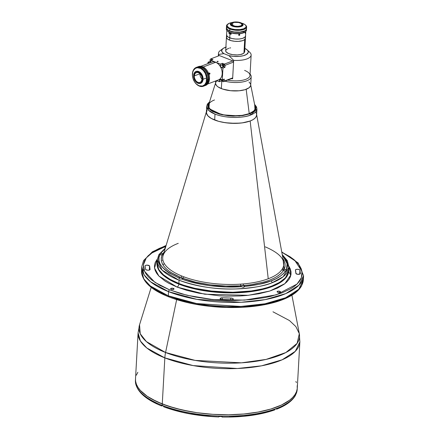 <?xml version="1.0" encoding="UTF-8"?>
<svg xmlns="http://www.w3.org/2000/svg" width="439" height="439" viewBox="0 0 439 439"><rect width="100%" height="100%" fill="white"/><g stroke="black" fill="none" stroke-linecap="round" stroke-linejoin="round"><path stroke-width="0.66" d="M209.562 101.815L207.373 104.142L206.692 106.331L208.547 110.277L215 114.107A25.16 9.636 -176.8 0 1 206.692 106.331L206.363 112.247A25.16 9.636 3.2 0 0 214.671 120.023L215 114.107C229.054 119.457 246.323 117.246 250.488 115.084A1.004 0.702 -110.8 0 0 249.796 113.866L254.477 111.116L255.707 109.366L255.953 107.473L254.708 104.916L255.004 110.535L249.796 113.866A1.004 0.702 69.2 0 1 250.488 115.084L256.936 109.141A25.16 9.636 -176.8 0 1 250.488 115.084A25.16 9.636 -176.8 0 1 215 114.107L214.671 120.023A25.16 9.636 3.2 0 0 241.461 122.986A25.16 9.636 3.2 0 0 256.606 115.056L256.936 109.141L256.508 106.897L254.587 104.328M209.381 102.38L208.031 104.252L207.779 106.145L208.547 108.071L210.259 109.898L212.734 111.539L219.259 114.107L228.17 115.786L233.131 116.121L242.597 115.622L249.796 113.866L239.326 115.978L221.904 114.771L208.926 108.581L209.381 102.386M207.087 110.173L206.379 112.011L206.643 113.915L207.856 115.808L211.351 118.464L218.638 121.334L223.1 122.349L230.332 123.238L240.029 123.134L244.474 122.53L250.159 120.999L253.078 119.617L255.169 118.003L256.354 116.22L256.579 114.343L256.354 116.22L255.169 118.003L253.078 119.617L250.159 120.999A25.16 9.636 -176.8 0 1 221.163 121.96A25.16 9.636 -176.8 0 1 206.517 111.369L163.083 255.542A60.626 23.223 3.2 0 0 181.647 275.961L183.842 276.828A60.626 23.223 3.2 0 0 240.545 284.154L243.36 283.94A60.626 23.223 3.2 0 0 268.24 278.754L250.159 120.999L268.24 278.754A60.626 23.223 3.2 0 0 282.145 269.244L282.76 268.163A60.626 23.223 3.2 0 0 283.638 262.286L256.552 114.162A25.16 9.636 -176.8 0 1 250.159 120.999L242.306 122.876L235.255 123.37L225.459 122.733L218.638 121.334L212.92 119.271L209.974 117.614L207.856 115.808L206.39 112.96L207.087 110.173M256.327 113.388L255.838 112.433L256.327 113.388M208.541 105.157L209.277 108.032L210.934 109.805L216.229 112.735L223.72 114.831L233.093 115.83L242.257 115.342L249.237 113.641L253.769 110.985L254.96 109.289L255.202 107.451M168.543 291.65L196.853 299.354L241.044 302.279L265.26 299.59L285.816 293.581L299.014 285.081L303.574 275.665A81.017 31.032 -176.8 0 1 254.801 301.192A81.017 31.032 -176.8 0 1 168.543 291.65L168.307 295.831A1.509 0.911 111.5 0 0 168.757 296.846A1.509 0.911 -68.5 0 1 168.307 295.831A81.017 31.032 3.2 0 0 254.565 305.368A81.017 31.032 3.2 0 0 303.338 279.841L298.783 289.257L285.586 297.763L265.03 303.772L240.808 306.455L196.617 303.536L168.307 295.831L150.281 285.932L143.849 278.946L141.55 270.797A81.017 31.032 3.2 0 0 168.307 295.831L168.543 291.65A81.017 31.032 -176.8 0 1 141.786 266.616L144.08 274.77L150.517 281.75L168.543 291.65A1.509 0.911 -68.5 0 1 169.63 289.877A1.509 0.911 111.5 0 0 168.543 291.65M281.789 252.167L294.695 260.267L301.961 271.368L301.401 277.711L297.005 284.099L276.175 294.86L244.539 300.111L212.536 299.502L187.146 295.304L169.63 289.877L159.78 285.317L151.636 279.917L148.459 276.965L145.995 273.892L144.316 270.742L143.46 267.565L143.454 264.41L144.288 261.331L145.935 258.368L148.333 255.569L155.06 250.581L159.209 248.436L166.052 245.697L153.886 251.289L146.297 257.88L143.41 264.783L144.596 271.401L154.945 282.381L169.63 289.877L181.252 293.768L195.081 297.011L210.583 299.299L226.919 300.397L235.084 300.463L250.779 299.617L264.876 297.609L271.115 296.237L281.772 292.967L290.453 288.911L294.108 286.53L297.181 283.923L299.579 281.125L301.22 278.167L302.059 275.083L302.054 271.933L301.198 268.756L299.519 265.606L297.055 262.527L293.878 259.575L290.069 256.782L281.789 252.167M288.747 270.435L288.077 273.513L286.837 275.89L284.982 278.178L279.506 282.403L271.851 286.03L267.296 287.572L262.319 288.917L251.273 290.953L232.802 292.248L213.48 291.353L194.976 288.341L183.881 285.279L178.876 283.468L178.838 284.115L178.876 283.468A65.921 25.248 3.2 0 0 249.056 291.233A65.921 25.248 3.2 0 0 288.741 270.462A65.921 25.248 -176.8 0 1 249.056 291.233A65.921 25.248 -176.8 0 1 178.876 283.468A65.921 25.248 -176.8 0 1 157.102 263.098L158.934 270.38L164.17 276.06L178.838 284.115A2.519 1.52 -68.5 0 1 177.027 287.073L158.891 276.049L154.517 267.982L157.371 258.983M300.024 274.051L299.744 273.552L300.024 274.051L300.402 273.596A2.266 0.867 -176.8 0 1 300.402 273.607A2.266 0.867 -176.8 0 1 299.036 274.32A2.266 0.867 -176.8 0 1 296.627 274.057A2.266 0.867 -176.8 0 1 295.881 273.371L297.466 274.276L300.035 274.046M162.885 260.02L162.298 260.365M162.814 264.717L164.389 263.702M164.839 357.884L193.149 365.588L237.34 368.508L261.562 365.824L282.112 359.81L295.315 351.31L299.87 341.893A81.017 31.032 -176.8 0 1 251.097 367.421A81.017 31.032 -176.8 0 1 164.839 357.884L162.265 403.973A81.017 31.032 3.2 0 0 248.518 413.511A81.017 31.032 3.2 0 0 297.291 387.983A81.017 31.032 -176.8 0 1 248.518 413.511A81.017 31.032 -176.8 0 1 162.265 403.973L164.839 357.884A25.16 15.178 -68.5 0 1 165.563 352.501A25.16 15.178 111.5 0 0 164.839 357.884A81.017 31.032 -176.8 0 1 138.082 332.844L140.376 340.999L146.813 347.984L164.839 357.884M272.97 311.8L289.455 320.541L295.859 326.583L299.316 333.673L297.132 343.347L285.855 352.539L266.078 359.42L241.445 362.834L195.141 360.397L165.563 352.501A80.375 30.785 3.2 0 0 254.625 361.511A80.375 30.785 3.2 0 0 299.316 333.673L291.908 295.189M157.365 258.994L155.214 262.5L154.495 265.156L154.501 267.867L155.236 270.605L156.685 273.316L158.803 275.961L164.817 280.905L168.549 283.15L177.027 287.073A2.519 1.52 111.5 0 0 178.838 284.115A65.921 25.248 3.2 0 0 249.023 291.88A65.921 25.248 3.2 0 0 288.708 271.104A65.921 25.248 3.2 0 0 288.719 270.781L288.719 270.803M300.402 273.623L299.936 270.161L299.711 274.183M222.381 299.546A2.266 0.867 -176.8 0 1 220.877 299.255A2.266 0.867 -176.8 0 1 220.131 298.553A2.266 0.867 -176.8 0 1 222.403 297.812L222.31 299.546L222.403 297.812L220.186 298.388L220.449 299.03L221.58 299.453L231.26 299.793L232.774 299.546L233.257 298.932L232.423 298.306L230.76 298.043A2.266 0.867 -176.8 0 1 233.268 299.041A2.266 0.867 -176.8 0 1 231.26 299.793M150.072 269.354A2.266 0.867 -176.8 0 1 150.089 269.469A2.266 0.867 -176.8 0 1 148.722 270.183A2.266 0.867 -176.8 0 1 146.313 269.919A2.266 0.867 -176.8 0 1 145.578 269.332L146.582 270.012L148.212 270.221L149.633 269.952L150.072 269.354A73.22 28.047 -176.8 0 1 149.633 266.127L149.414 270.04L149.469 265.787L146.944 265.14L145.501 265.436L145.111 265.902A2.266 0.867 -176.8 0 1 145.111 265.886A2.266 0.867 -176.8 0 1 147.405 265.145A2.266 0.867 -176.8 0 1 149.633 266.127L150.072 269.354M173.465 288.423L173.405 289.416L173.465 288.423A1.712 0.653 -176.8 0 1 174.025 288.955A1.712 0.653 -176.8 0 1 172.999 289.493A1.712 0.653 -176.8 0 1 171.177 289.29A1.712 0.653 -176.8 0 1 170.612 288.763A1.712 0.653 -176.8 0 1 171.644 288.225A1.712 0.653 -176.8 0 1 173.465 288.423L171.583 288.231L170.612 288.813L171.446 289.383L173.054 289.488L174.009 289.032L173.465 288.423M165.349 248.024A1.712 0.653 -176.8 0 1 165.026 247.612A1.712 0.653 -176.8 0 1 165.613 247.157M279.923 291.353L279.868 292.347L279.923 291.353A1.712 0.653 -176.8 0 1 280.488 291.886A1.712 0.653 -176.8 0 1 279.462 292.423A1.712 0.653 -176.8 0 1 277.64 292.22A1.712 0.653 -176.8 0 1 277.075 291.694A1.712 0.653 -176.8 0 1 278.101 291.156A1.712 0.653 -176.8 0 1 279.923 291.353L278.046 291.161L277.075 291.743L277.909 292.314L279.517 292.418L280.472 291.962L279.923 291.353M176.659 299.634L165.563 352.501L176.659 299.634M135.453 382.177L135.503 378.934A81.017 31.032 3.2 0 0 162.265 403.973A81.017 31.032 -176.8 0 1 135.503 378.934L138.082 332.844L139.553 324.739A80.375 30.785 3.2 0 0 165.563 352.501L146.385 341.591L140.239 333.772L139.553 324.739L151.203 287.32M290.848 275.269L288.648 271.757M283.885 267.164L283.336 266.753M137.846 372.267L136.326 375.186L137.846 372.267M135.508 378.912L135.596 381.233L136.403 384.306L137.978 387.368L140.31 390.397L147.136 396.219L156.63 401.553L168.417 406.19L182.048 409.955L197.001 412.704L212.701 414.323L228.538 414.762L243.914 413.993L258.231 412.051L270.94 409.011L281.547 404.994L289.658 400.143L292.67 397.465L294.953 394.656L296.473 391.736L297.225 388.734L297.198 385.683L297.225 388.734L296.473 391.736L294.953 394.656L292.67 397.465L289.658 400.143L281.547 404.994L270.94 409.011L258.231 412.051L243.914 413.993L228.538 414.762L212.701 414.323L197.001 412.704L189.396 411.464L175.035 408.193L162.265 403.973L162.183 405.362L162.265 403.973L151.57 398.963L147.136 396.219L140.31 390.397L137.978 387.368L136.403 384.306L135.596 381.233L135.508 378.912M296.396 382.61L295.891 381.458L296.396 382.61M174.76 298.844L187.53 302.449L194.691 303.975L210.193 306.263L226.529 307.36L242.69 307.157L257.682 305.709L270.726 303.201L276.367 301.642L285.915 298.026L293.718 293.493M151.246 286.881L155.055 289.674L164.153 294.673M230.667 299.788L230.76 298.043A73.22 28.047 -176.8 0 1 222.403 297.812L230.76 298.043L230.667 299.788M295.442 270.139A2.266 0.867 -176.8 0 1 295.425 270.023A2.266 0.867 -176.8 0 1 297.587 269.277A2.266 0.867 -176.8 0 1 299.936 270.161L299.102 269.541L297.439 269.277L295.924 269.524L295.442 270.139A73.22 28.047 -176.8 0 1 295.881 273.371L295.442 270.139M168.422 296.517L169.24 296.841A1.509 0.911 -68.5 0 1 168.757 296.846C150.802 289.74 141.731 281.053 141.55 270.797L141.786 266.616L143.564 260.59L152.41 251.777L166.129 245.445M143.696 268.822L142.966 272.668M288.939 266.347L290.942 274.809L284.884 283.654L269.793 291.035L248.282 295.315L204.788 294.218L177.027 287.073L187.036 290.42L198.933 293.214L219.27 295.798L226.337 296.133L240.248 295.957L246.877 295.458L259.01 293.729L269.239 291.205L277.459 288.094L284.176 284.192L286.821 281.953L288.884 279.539L290.294 276.993L291.013 274.342L291.013 271.626L290.278 268.893L288.829 266.182M165.712 247.13L165.042 247.53L165.36 248.035M145.111 265.886L145.578 269.332M157.069 263.746A65.921 25.248 3.2 0 0 178.838 284.115L201.874 290.388L237.828 292.764L257.534 290.58L274.26 285.69L284.999 278.77L288.708 271.104L288.922 267.208L282.908 255.811M165.871 246.306L150.522 253.638M287.111 270.506L286.469 269.639L286.398 270.912L286.469 269.639L284.143 269.425A1.509 1.377 26.5 0 1 282.76 268.163A1.509 1.377 -153.5 0 0 284.143 269.425L285.076 266.605L285.087 263.647L284.121 260.618L282.979 258.67L284.143 269.425L283.171 269.864L283.512 270.534L281.333 273.195L278.211 275.747L274.166 278.128L269.277 280.274L263.636 282.123L250.718 284.796L240.907 285.811A1.509 0.428 86.2 0 1 240.545 284.154L243.36 283.94A1.509 0.494 -95 0 0 243.788 285.586A1.509 0.494 85 0 1 243.36 283.94A60.626 23.223 3.2 0 0 268.24 278.754A60.626 23.223 3.2 0 0 282.145 269.244A1.509 1.361 -147.4 0 0 283.512 270.534C277.706 278.474 264.465 283.495 243.788 285.586A2.014 0.768 -176.8 0 1 244.1 285.69A2.014 0.768 -176.8 0 1 244.764 286.31A2.014 0.768 -176.8 0 1 244.726 286.442L243.376 287.315L241.39 286.7A2.014 0.768 -176.8 0 1 240.742 286.085A2.014 0.768 -176.8 0 1 240.907 285.811L242.339 285.421L243.788 285.586A2.014 0.768 -176.8 0 1 244.1 285.69L244.726 286.442L258.955 284.379L270.989 280.949L275.933 278.792L280.098 276.367L283.38 273.716L285.718 270.912L283.775 270.654A2.014 0.768 -176.8 0 1 283.512 270.534L283.155 269.892L284.143 269.425A2.014 0.768 -176.8 0 1 286.447 269.628L287.386 266.714L287.386 263.663L286.382 260.541L284.362 257.419L282.359 255.273L287.227 262.873L286.447 269.628L287.068 270.759L285.718 270.912C282.151 275.489 277.245 278.836 270.989 280.949A1.509 1.054 69.2 0 1 272.032 282.782A65.921 25.248 -176.8 0 1 179.057 280.219L178.876 283.468A65.921 25.248 3.2 0 1 157.102 263.098A65.921 25.248 -176.8 0 1 157.332 261.485M178.81 278.046L179.452 279.056L181.461 278.952C199.52 285.866 224.702 287.995 241.39 286.7L240.786 286.266L240.907 285.811L225.92 286.063L210.292 284.823L195.487 282.129L182.827 278.299A2.014 0.768 -176.8 0 1 181.461 278.952L179.452 279.056L178.854 277.925A2.014 0.768 -176.8 0 1 180.572 277.415A1.509 0.938 112.3 0 0 181.647 275.961L183.842 276.828A1.509 0.883 -69.4 0 1 182.827 278.299A1.509 0.883 110.6 0 0 183.842 276.828A60.626 23.223 3.2 0 0 240.545 284.154A1.509 0.428 -93.8 0 0 240.907 285.811C221.887 287.276 197.687 284.148 182.827 278.299L181.461 278.952L187.662 281.042L201.978 284.45L209.815 285.668L225.926 286.952L241.39 286.7L243.376 287.315L244.726 286.442C256.65 285.152 265.403 283.32 270.989 280.949A1.509 1.054 -110.8 0 1 272.032 282.782L283.16 276.751L288.922 267.208A65.921 25.248 -176.8 0 1 272.032 282.782C265.03 285.937 252.957 287.995 235.82 288.944C216.63 289.652 197.709 286.744 179.057 280.219A65.921 25.248 -176.8 0 1 157.283 259.85L162.15 270.177L179.057 280.219L178.876 283.468L170.173 279.396L163.5 274.83L159.116 269.963L157.831 267.472L157.102 263.076M178.245 243.343A60.626 23.223 3.2 0 0 164.345 252.853L163.725 253.934A60.626 23.223 3.2 0 0 163.067 255.597A60.626 23.223 3.2 0 0 181.647 275.961A1.509 0.938 -67.7 0 1 180.572 277.415L182.158 277.684L180.572 277.415C164.943 270.627 158.825 263.109 162.221 254.85L159.253 254.422L160.647 253.363A2.014 0.768 -176.8 0 1 162.589 253.621L162.523 254.785L162.589 253.621A2.014 0.768 -176.8 0 1 162.847 253.742A1.509 1.361 -147.4 0 0 164.109 253.292M178.805 278.189L178.854 277.925C161.925 269.826 155.615 262.067 159.917 254.647L158.973 257.561L158.978 260.612L159.983 263.735L162.002 266.857L165.004 269.903L168.894 272.806L178.854 277.925L180.572 277.415L170.892 272.454L167.111 269.645L164.197 266.687L162.243 263.658L161.278 260.634L161.289 257.677L162.221 254.85A1.509 1.377 -153.5 0 0 163.56 254.28A1.509 1.377 26.5 0 1 162.221 254.85A2.014 0.768 -176.8 0 1 159.917 254.647L159.22 254.313M182.158 277.684L182.097 278.847L182.158 277.684L182.827 278.299L182.158 277.684M244.1 285.69L244.018 287.111L244.1 285.69M162.221 254.85L163.193 254.417L162.847 253.742L164.148 252.024L162.847 253.742L163.209 254.384L162.221 254.85M164.191 253.177A1.509 1.361 32.6 0 1 162.847 253.742A2.014 0.768 -176.8 0 0 162.589 253.621L160.647 253.363L165.141 248.721L160.647 253.363L159.258 254.225L164.532 249.193M287.106 270.643L285.718 270.912A2.014 0.768 -176.8 0 1 283.775 270.654A2.014 0.768 -176.8 0 1 283.512 270.534A1.509 1.361 32.6 0 1 282.145 269.244L282.76 268.163A60.626 23.223 3.2 0 0 283.621 262.193M241.982 288.752L241.626 288.67M135.426 380.328A81.017 31.032 3.2 0 0 135.453 381.996A81.017 31.032 3.2 0 0 135.624 383.258A81.017 31.032 3.2 0 0 160.981 404.884A81.017 31.032 3.2 0 0 162.183 405.362A81.017 31.032 3.2 0 0 163.412 405.839L163.956 406.887L170.058 408.846L182.833 412.314L189.741 413.725L211.499 416.457L218.809 416.962L218.929 416.035A81.017 31.032 -176.8 0 1 163.412 405.839A81.017 31.032 3.2 0 0 218.929 416.035A81.017 31.032 3.2 0 0 222.194 416.123L222.074 417.05L221.497 416.479A1.635 0.626 3.2 0 0 218.885 416.589L218.825 416.666M229.257 416.946L243.552 416.183L257.013 414.356L274.594 409.933L275.352 408.918A81.017 31.032 -176.8 0 1 222.194 416.123L222.035 416.935A1.635 0.626 3.2 0 0 221.497 416.479L221.519 416.106L221.497 416.479L218.902 416.578M163.182 405.751A1.635 0.626 3.2 0 0 161.914 405.894L161.936 405.268L161.903 405.894L161.525 405.932L160.981 404.884A81.017 31.032 -176.8 0 1 135.624 383.258L135.706 383.79L135.624 383.258A81.017 31.032 3.2 0 1 135.453 381.996A81.017 31.032 -176.8 0 1 135.431 380.3M288.275 402.508L280.834 407.063M297.214 389.404A81.017 31.032 -176.8 0 1 277.536 408.089L276.784 409.104L276.34 409.044L276.378 408.539L276.351 409.049L275.478 408.852M163.357 405.762L161.525 405.932L160.981 404.884A81.017 31.032 3.2 0 0 162.183 405.362A81.017 31.032 3.2 0 0 163.412 405.839L163.648 406.706M156.844 403.65L148.102 398.65L144.579 395.956M135.536 382.528L135.453 381.996M274.594 409.933L275.352 408.918A81.017 31.032 3.2 0 0 277.536 408.089A81.017 31.032 3.2 0 0 297.214 389.377L295.452 395.369C292.341 400.851 286.179 405.416 276.96 409.055M222.035 416.94L222.074 417.05C242.723 417.363 260.283 414.976 274.754 409.894M218.792 416.935L218.929 416.035A81.017 31.032 3.2 0 0 222.194 416.123A81.017 31.032 3.2 0 0 275.352 408.918A81.017 31.032 3.2 0 0 277.536 408.089L277.157 408.939L276.34 409.044A1.635 0.626 3.2 0 0 275.527 408.857M161.525 405.932L161.217 405.751M277.157 408.939L276.784 409.104M215.719 82.505L208.668 104.625A23.399 8.961 3.2 0 0 216.229 112.73L216.229 112.735A23.399 8.961 3.2 0 0 249.237 113.641A23.399 8.961 -176.8 0 1 216.229 112.73A23.399 8.961 -176.8 0 1 208.503 105.503A23.399 8.961 -176.8 0 1 214.501 99.971M255.229 108.115A23.399 8.961 -176.8 0 1 249.237 113.641L246.175 89.298L249.237 113.641A23.399 8.961 3.2 0 0 255.163 107.226L250.62 84.453M231.188 33.896L230.25 33.798A0.856 0.329 -176.8 0 1 229.97 33.534A0.856 0.329 -176.8 0 1 231.166 33.298M238.657 35.136L238.92 34.418L239.738 34.511L239.76 35.049L239.195 35.46L238.657 35.136L238.827 34.494L239.485 34.324L239.82 34.824L239.425 35.394L238.778 35.318M239.392 34.302L239.82 34.824L239.392 34.302M226.925 30.313L227.001 30.659M231.369 32.623L231.183 32.92A9.488 3.633 3.2 0 0 244.369 32.448A9.488 3.633 -176.8 0 1 231.183 32.92L231.106 34.308A9.488 3.633 -176.8 0 1 229.948 33.913L229.729 37.82A9.488 3.633 3.2 0 0 239.831 38.934A9.488 3.633 3.2 0 0 245.538 35.949L245.747 32.162A9.488 3.633 -176.8 0 1 245.138 33.227L245.214 31.937A9.812 3.759 3.2 0 0 245.324 31.849M226.848 30.412L226.595 34.89A9.488 3.633 3.2 0 0 229.729 37.82L229.948 33.913A9.488 3.633 -176.8 0 1 228.938 33.457L229.021 32.063A9.488 3.633 -176.8 0 1 228.148 31.537A9.488 3.633 3.2 0 0 229.021 32.063L229.202 31.767M229.844 32.376A9.488 3.633 3.2 0 0 228.982 32.662M231.331 33.079L228.938 33.457A9.488 3.633 3.2 0 0 229.948 33.913A9.488 3.633 3.2 0 0 231.106 34.308M231.128 33.902A0.856 0.329 -176.8 0 1 230.25 33.798L230.19 33.331L231.26 33.32M245.138 33.227L245.747 32.162L245.203 32.091M232.769 22.773A5.284 2.025 -176.8 0 1 238.635 22.526A5.284 2.025 -176.8 0 1 241.966 24.611A5.284 2.025 -176.8 0 1 240.61 25.857L237.987 26.345L234.925 26.142L231.924 24.963L231.468 23.777L232.154 23.064L234.415 22.378L238.448 22.488L240.918 23.305L241.801 24.063L241.664 25.232L240.61 25.857A5.284 2.025 -176.8 0 1 234.744 26.11A5.284 2.025 -176.8 0 1 231.413 24.024A5.284 2.025 -176.8 0 1 232.769 22.773L232.621 25.413L232.769 22.773M227.27 30.84A9.812 3.759 3.2 0 0 227.375 30.944A9.812 3.759 3.2 0 0 243.661 32.749L243.859 32.596A10.064 3.852 -176.8 0 1 227.155 30.741A10.064 3.852 -176.8 0 1 226.491 28.519M241.417 26.417A6.393 2.447 3.2 0 0 242.542 23.86A6.393 2.447 3.2 0 0 242.421 23.755A6.393 2.447 -176.8 0 1 243.058 24.908A6.393 2.447 -176.8 0 1 241.417 26.417A6.393 2.447 -176.8 0 1 232.407 26.164A6.393 2.447 3.2 0 0 241.417 26.417M232.588 25.874L232.407 26.164A6.393 2.447 -176.8 0 1 230.294 24.194A6.393 2.447 -176.8 0 1 231.051 23.124A6.393 2.447 3.2 0 0 230.925 23.212A6.393 2.447 3.2 0 0 232.407 26.164L232.588 25.874A6.141 2.354 -176.8 0 1 231.166 23.031A6.141 2.354 -176.8 0 1 240.791 22.762A6.141 2.354 -176.8 0 1 242.323 23.657A6.141 2.354 -176.8 0 1 240.259 26.4A6.141 2.354 -176.8 0 1 232.588 25.874L235.809 26.603L239.326 26.57L241.96 25.769L242.811 24.485L241.604 23.141L239.826 22.444L234.047 22.065L231.419 22.861L230.623 23.69L230.744 24.611L232.588 25.874M226.409 27.931L226.343 29.095A10.064 3.852 3.2 0 0 232.686 33.068A10.064 3.852 3.2 0 0 243.859 32.596L243.925 31.432A10.064 3.852 -176.8 0 1 232.752 31.904A10.064 3.852 -176.8 0 1 226.409 27.931A10.064 3.852 -176.8 0 1 226.414 27.838L227.001 29.358L229.729 31.043L233.104 31.97L236.983 32.376L240.786 32.184L243.925 31.432L245.928 30.236L246.493 28.771M246.504 28.584L246.504 28.963A10.064 3.852 -176.8 0 1 246.504 29.056A10.064 3.852 -176.8 0 1 243.925 31.432L243.859 32.596A10.064 3.852 3.2 0 0 246.438 30.214L246.504 29.056M246.356 29.627A10.064 3.852 -176.8 0 1 245.445 31.762A10.064 3.852 -176.8 0 1 243.859 32.596L243.661 32.749A9.812 3.759 3.2 0 0 245.209 31.943L245.445 31.762M245.253 31.91L241.445 33.348L235.93 33.622L230.568 32.64L227.375 30.944M227.995 23.986L227.512 24.343A10.064 3.852 3.2 0 0 229.844 29.001A10.064 3.852 3.2 0 0 244.04 29.391L243.694 28.782A9.559 3.66 -176.8 0 1 231.276 28.776A9.559 3.66 -176.8 0 1 227.995 23.986A9.559 3.66 -176.8 0 1 229.498 23.196A9.559 3.66 -176.8 0 1 232.094 22.537M246.504 28.963L245.939 30.05L244.561 30.982L239.886 32.102L234.058 31.943L229.74 30.856A10.064 3.852 3.2 0 0 240.457 32.042A10.064 3.852 3.2 0 0 246.515 28.87L246.619 27.015A10.064 3.852 -176.8 0 1 244.04 29.391A10.064 3.852 -176.8 0 1 229.844 29.001L229.74 30.856L227.863 29.896L226.529 28.414L226.705 26.916M245.577 25.171L244.249 24.156L241.455 23.064A9.559 3.66 -176.8 0 1 245.368 24.957A9.559 3.66 -176.8 0 1 243.694 28.782L245.867 27.311L246.131 26.252L245.577 25.171A10.064 3.852 -176.8 0 1 246.619 27.015M226.519 25.89L226.414 27.745A10.064 3.852 3.2 0 0 229.74 30.856L229.844 29.001A10.064 3.852 -176.8 0 1 226.519 25.89A10.064 3.852 -176.8 0 1 227.77 24.167M232.483 22.482L229.498 23.196L227.325 24.666L227.155 26.088L228.944 27.816L231.715 28.908L235.227 29.55L239.842 29.589L243.694 28.782L244.04 29.391A10.064 3.852 3.2 0 0 245.802 25.369L245.368 24.957M245.555 35.685A9.51 3.644 -176.8 0 1 245.566 35.949A9.51 3.644 -176.8 0 1 239.837 38.945A9.51 3.644 -176.8 0 1 229.712 37.825L229.586 40.147A9.51 3.644 3.2 0 0 239.71 41.266A9.51 3.644 3.2 0 0 245.434 38.27L244.677 51.813L243.458 53.454L240.391 54.568L237.274 54.924L232.78 54.683L228.829 53.673L226.294 52.131L225.684 50.82L226.277 49.569L228.796 48.263M245.143 37.277L245.33 37.639M245.423 38.001L244.539 39.697L242.339 40.739L238.278 41.387L234.574 41.282L231.084 40.64L227.808 39.236L226.546 37.836L226.985 36.097M226.573 34.89L225.684 50.737A9.51 3.644 3.2 0 0 233.224 54.743A9.51 3.644 3.2 0 0 243.952 53.086L244.71 39.554A9.51 3.644 -176.8 0 1 233.982 41.217A9.51 3.644 -176.8 0 1 226.442 37.205A9.51 3.644 3.2 0 0 229.586 40.147L229.712 37.825A9.51 3.644 -176.8 0 1 226.573 34.89A9.51 3.644 -176.8 0 1 226.612 34.626M226.667 34.445L226.864 35.877L228.456 37.238L232.033 38.528L235.633 39.044L239.299 39L242.471 38.418L245.022 37.063L245.555 35.68M215.67 80.974L215.549 83.158A17.615 6.744 3.2 0 0 221.366 88.601L221.783 81.094L221.366 88.601A17.615 6.744 3.2 0 0 240.117 90.675A17.615 6.744 3.2 0 0 250.718 85.122L251.19 76.699A17.615 6.744 -176.8 0 1 224.883 81.166A17.615 6.744 3.2 0 0 245.006 81.402A17.615 6.744 3.2 0 0 250.076 74.131A17.615 6.744 -176.8 0 1 251.19 76.699M222.968 48.559L220.098 50.71A16.353 6.267 3.2 0 0 218.726 54.458L223.819 53.613A13.335 5.109 -176.8 0 1 222.968 48.559A13.335 5.109 -176.8 0 1 225.887 47.176M244.6 70.416A16.353 6.267 -176.8 0 1 248.672 72.792A16.353 6.267 -176.8 0 1 245.396 79.481A16.353 6.267 -176.8 0 1 227.676 80.107A16.353 6.267 3.2 0 0 250 75.47L251.141 55.045A16.353 6.267 -176.8 0 1 233.669 60.335L232.637 78.806A16.353 6.267 -176.8 0 1 231.342 78.685M248.095 51.116A16.353 6.267 -176.8 0 1 251.141 55.045M226.304 47.05L223.292 48.328L221.783 49.997L221.964 51.84L223.819 53.613L218.726 54.458L218.649 55.879L218.726 54.458A16.353 6.267 -176.8 0 1 218.479 53.218A16.353 6.267 -176.8 0 1 221.947 49.656M244.732 48.334L247.3 50.002L248.194 51.379L248.26 52.307L246.57 54.414L243.513 55.676L239.365 56.384L233.455 56.357L228.889 55.61L223.819 53.613L228.889 55.61L233.669 60.335A16.353 6.267 3.2 0 0 249.818 52.373L247.201 49.909A13.335 5.109 -176.8 0 1 244.057 55.517A13.335 5.109 -176.8 0 1 228.889 55.61L233.669 60.335L232.637 78.806L231.293 78.68M244.869 48.4A13.335 5.109 -176.8 0 1 247.201 49.909M229.679 48.032L230.64 47.846M244.649 51.418L245.434 38.281A9.51 3.644 -176.8 0 1 245.434 38.281L245.566 35.949M250.696 84.623L250.543 85.94L249.061 87.767L244.989 89.699L239.112 90.78L230.612 90.708L222.705 89.084L218.079 86.917L216.592 85.649L215.565 83.657L215.725 82.34L216.553 81.094M249.012 81.989L250.526 83.959M244.71 39.554L243.952 53.086L244.677 51.813A9.51 3.644 3.2 0 0 244.677 51.797A9.51 3.644 3.2 0 0 244.677 51.786M209.743 74.175L209.129 73.736L209.332 72.989L210.018 73.659L209.392 74.114L209.189 73.093L209.694 73.044L210.001 73.538L209.568 74.191M207.592 84.036L218.507 79.898A9.488 6.634 -110.8 0 0 222.041 71.25A9.488 6.634 -110.8 0 0 215.637 62.283L203.186 66.997L215.637 62.283A9.488 6.634 -110.8 0 0 211.785 62.157L200.87 66.294M199.97 73.604A5.284 3.699 -110.8 0 0 199.959 73.757L194.241 75.92A5.284 3.699 69.2 0 1 196.293 72.523A5.284 3.699 69.2 0 1 200.294 73.939A5.284 3.699 69.2 0 1 202.088 79.009L201.276 81.456L200.118 82.373L198.664 82.543L197.133 81.945L195.761 80.661L194.439 77.906L194.241 75.92L195.059 73.472L196.919 72.369L199.196 72.984L201.133 75.107L201.891 77.023L202.088 79.009A5.284 3.699 69.2 0 1 200.036 82.406A5.284 3.699 69.2 0 1 196.035 80.99A5.284 3.699 69.2 0 1 194.241 75.92L199.959 73.757A5.284 3.699 -110.8 0 0 202.077 79.163M198.055 66.766A10.064 7.04 69.2 0 1 207.751 71.639A10.064 7.04 69.2 0 1 209.205 75.47A10.064 7.04 69.2 0 1 209.502 78.938A10.064 7.04 -110.8 0 0 206.083 69.28A10.064 7.04 -110.8 0 0 198.466 66.585L197.627 66.904A10.064 7.04 69.2 0 1 205.243 69.598A10.064 7.04 69.2 0 1 208.662 79.256L209.502 78.938L208.662 79.256L208.026 74.531L206.84 71.831L205.172 69.516L201.71 67.035L199.52 66.58L197.473 66.964A10.064 7.04 69.2 0 1 197.627 66.904M209.2 75.448A9.812 6.865 -110.8 0 0 209.194 75.42A9.812 6.865 -110.8 0 0 207.779 71.689A9.812 6.865 -110.8 0 0 207.768 71.667M198.664 71.508L198.483 71.804A6.141 4.297 69.2 0 1 202.725 79.256A6.141 4.297 69.2 0 1 197.846 83.125L198.005 83.295A6.393 4.472 -110.8 0 0 203.076 79.267A6.393 4.472 -110.8 0 0 198.664 71.508A6.393 4.472 69.2 0 1 203.076 79.267L205.935 78.186L203.076 79.267A6.393 4.472 69.2 0 1 200.596 83.377A6.393 4.472 69.2 0 1 198.005 83.295A6.393 4.472 69.2 0 1 194.686 80.145A6.393 4.472 -110.8 0 0 194.702 80.167A6.393 4.472 -110.8 0 0 198.005 83.295L197.846 83.125A6.141 4.297 69.2 0 1 194.675 80.123A6.141 4.297 69.2 0 1 193.791 77.785A6.141 4.297 69.2 0 1 198.483 71.804L198.664 71.508A6.393 4.472 -110.8 0 0 193.588 75.535A6.393 4.472 69.2 0 1 196.068 71.425A6.393 4.472 69.2 0 1 198.664 71.508M204.256 85.89L205.529 85.358L207.115 83.92L208.19 81.824L208.662 79.256A10.064 7.04 69.2 0 1 204.755 85.731A10.064 7.04 69.2 0 1 204.601 85.786L203.948 86.006M193.786 77.758A6.393 4.472 69.2 0 1 193.588 75.535A6.393 4.472 -110.8 0 0 193.78 77.736A6.393 4.472 -110.8 0 0 193.786 77.758M204.755 85.731L205.6 85.413A10.064 7.04 -110.8 0 0 209.502 78.938A10.064 7.04 69.2 0 1 205.172 85.55M197.846 83.125L199.619 83.383L201.166 82.735L202.253 81.286L202.697 78.12L202.132 75.81L200.2 72.918L198.483 71.804L196.716 71.546L195.168 72.194L194.076 73.642L193.632 76.809L194.718 80.2L196.129 82.011L197.846 83.125M207.707 71.562L209.205 75.47M197.166 67.085L199.213 66.701L201.402 67.151L203.548 68.407L205.463 70.35L207.384 73.719L208.179 76.551L208.355 79.371L207.345 79.755A10.064 7.04 69.2 0 1 203.438 86.231A10.064 7.04 69.2 0 1 199.355 86.099L199.043 85.764A9.559 6.689 69.2 0 1 194.104 81.083A9.559 6.689 69.2 0 1 192.726 77.445A9.559 6.689 69.2 0 1 200.03 68.127L200.393 67.535L200.03 68.127A9.559 6.689 69.2 0 1 206.632 79.739A9.559 6.689 69.2 0 1 199.043 85.764L199.355 86.099A10.064 7.04 -110.8 0 0 207.345 79.755A10.064 7.04 -110.8 0 0 200.393 67.535A10.064 7.04 69.2 0 1 207.345 79.755L208.355 79.371A10.064 7.04 -110.8 0 0 204.936 69.713A10.064 7.04 -110.8 0 0 197.314 67.024L196.31 67.403A10.064 7.04 69.2 0 1 200.393 67.535A10.064 7.04 -110.8 0 0 192.403 73.878A10.064 7.04 69.2 0 1 196.31 67.403M203.438 86.231L204.448 85.846A10.064 7.04 -110.8 0 0 208.355 79.371L207.224 83.405L206.33 84.595L204.601 85.786M199.355 86.099A10.064 7.04 69.2 0 1 194.126 81.127A10.064 7.04 -110.8 0 0 194.153 81.177A10.064 7.04 -110.8 0 0 199.355 86.099M192.716 77.396A10.064 7.04 69.2 0 1 192.403 73.878A10.064 7.04 -110.8 0 0 192.699 77.346A10.064 7.04 -110.8 0 0 192.716 77.396M199.043 85.764L202.45 86.039L204.711 84.694L206.187 82.175L206.593 77.961L205.337 73.511L203.317 70.481L200.722 68.44L197.276 67.727L195.415 68.358L193.511 70.322L192.672 72.484L192.48 75.925L193.045 78.641L194.653 81.989L196.365 84.025L199.043 85.764M223.127 79.53A0.856 0.598 69.2 0 1 222.65 80.776L223.248 80.551L222.529 80.71L222.057 79.739M211.005 60.45L211.132 59.896L211.68 59.753A0.856 0.598 69.2 0 1 211.96 59.951M223.473 66.009L223.835 66.015A0.856 0.598 69.2 0 1 223.215 64.418L222.886 65.126L223.473 66.009M223.566 64.429A0.856 0.598 69.2 0 1 223.824 66.02L224.071 64.988L223.204 64.423A0.856 0.598 69.2 0 1 223.566 64.429M218.079 61.284L217.239 61.603L217.931 61.674L217.98 61.251L217.031 61.427L218.079 61.284L218.057 61.652L218.079 61.284M231.216 78.762L232.686 77.873L224.192 81.094L223.396 81.725L231.216 78.762L223.396 81.725L221.399 80.941L223.396 81.725L224.192 81.094L224.307 79.08L222.288 79.843L222.946 68.094L224.966 67.326L222.946 68.094L221.415 67.491L223.435 66.728L221.415 67.491A1.635 1.147 69.2 0 1 220.29 65.504L222.304 64.742A1.635 1.147 -110.8 0 0 223.435 66.728L224.966 67.326L225.075 65.312L233.57 62.097L225.075 65.312L224.378 64.089L225.075 65.312L224.966 67.326L222.6 65.949L222.386 63.304L224.378 64.089L232.873 60.873L233.57 62.097L232.686 77.873L224.192 81.094L224.307 79.08L222.288 79.843L220.762 79.245A1.635 1.147 69.2 0 0 220.098 79.223A1.635 1.147 69.2 0 0 219.462 80.277L221.459 79.519L219.462 80.277L219.385 81.709L221.399 80.941L221.481 79.525L221.399 80.941L219.385 81.709L216.614 80.617L219.385 81.709L219.879 79.349L220.521 79.179L222.288 79.843L222.946 68.094L220.96 67.194L220.29 65.504L220.367 64.072L222.386 63.304L220.367 64.072L210.912 60.352L212.931 59.583L210.934 58.799L219.429 55.583L232.873 60.873L224.378 64.089L222.386 63.304L222.304 64.742L220.29 65.504L220.367 64.072L210.912 60.352L210.418 62.711M210.007 62.881L208.004 62.217L207.927 63.622L208.004 62.217L210.023 61.449L210.83 61.767L210.023 61.449L208.004 62.217L209.535 62.815L210.682 62.382L209.535 62.815A1.635 1.147 69.2 0 0 209.864 62.887M210.484 62.651A1.635 1.147 69.2 0 0 210.83 61.784L210.912 60.352L212.931 59.583L210.934 58.799L210.133 59.435L210.023 61.449L210.133 59.435L210.934 58.799L219.429 55.583M211 60.319A0.856 0.598 69.2 0 1 211.68 59.753L212.026 60.028M223.083 79.47L223.308 80.386L222.65 80.776A0.856 0.598 69.2 0 1 222.057 79.755M168.768 296.852C183.689 302.608 201.04 306.071 220.828 307.24C242.207 308.31 260.881 306.466 276.85 301.703C289.713 297.647 297.955 292.374 301.56 285.871L303.338 279.841L303.574 275.665L298.092 262.906L281.739 251.904M297.214 389.377L299.87 341.893L299.316 333.673M178.816 295.162L176.615 294.328M288.922 267.208L287.347 260.667L282.233 254.593M163.648 254.132L163.083 255.542M265.293 246.866C276.51 251.712 282.623 256.853 283.638 262.286M165.344 248.057L158.814 254.746L157.283 259.85L157.102 263.098M161.431 405.899C146.302 399.72 137.703 392.274 135.64 383.565M218.809 416.962C198.093 416.128 179.781 412.764 163.873 406.86M208.377 107.796L208.295 109.212M218.326 56L218.479 53.218M244.677 51.797L245.434 38.27"/></g></svg>
